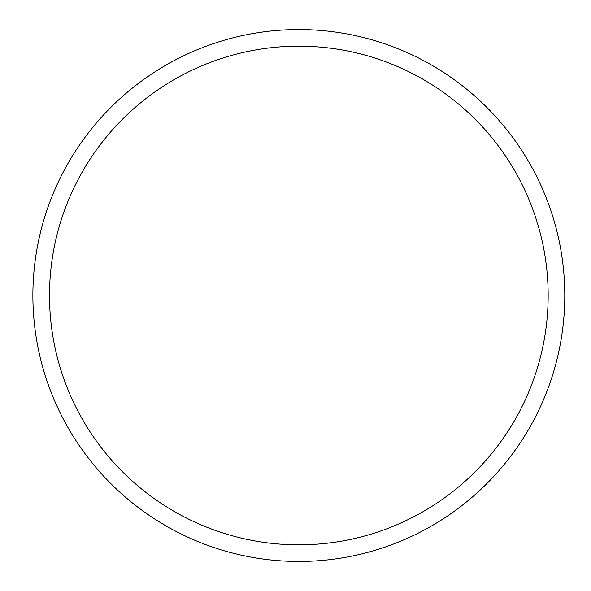<?xml version="1.0" encoding="UTF-8"?>
<svg xmlns="http://www.w3.org/2000/svg" width="591" height="591" viewBox="0 0 591 591"><rect width="100%" height="100%" fill="white"/><g stroke="black" fill="none" stroke-linecap="round" stroke-linejoin="round"><path stroke-width="0.89" d="M298.832 29.55A265.95 265.95 0 0 1 564.782 295.5A265.95 265.95 0 0 1 298.832 561.45A265.95 265.95 0 0 1 32.882 295.5A265.95 265.95 0 0 1 298.832 29.55M298.832 544.828A249.328 249.328 0 0 1 49.504 295.5A249.328 249.328 0 0 1 298.832 46.172A249.328 249.328 0 0 1 548.16 295.5A249.328 249.328 0 0 1 298.832 544.828"/></g></svg>
